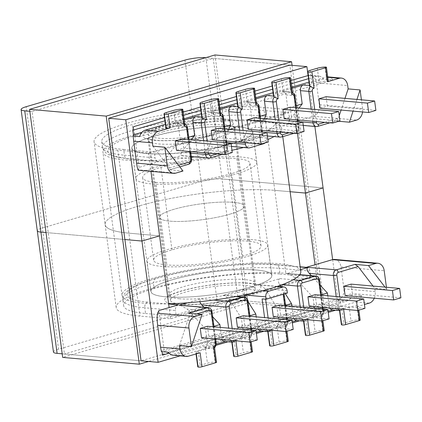 <?xml version="1.0" encoding="UTF-8"?>
<svg xmlns="http://www.w3.org/2000/svg" width="422" height="422" viewBox="0 0 422 422"><rect width="100%" height="100%" fill="white"/><g stroke="black" fill="none" stroke-linecap="round" stroke-linejoin="round"><path stroke-width="0.32" stroke-dasharray="2.11 1.58" d="M241.89 157.105A60.932 11.325 -7.6 0 0 174.444 162.644A60.932 11.325 -7.6 0 0 135.926 178.532A60.932 11.325 -7.6 0 0 150.76 183.839A60.932 11.325 -7.6 0 0 218.206 178.306A60.932 11.325 -7.6 0 0 256.724 162.417A60.932 11.325 -7.6 0 0 241.89 157.105M146.703 153.434A60.932 11.325 172.4 0 1 131.87 148.122A60.932 11.325 172.4 0 1 170.388 132.234A60.932 11.325 172.4 0 1 237.834 126.695A60.932 11.325 172.4 0 1 252.662 132.007A60.932 11.325 172.4 0 1 214.144 147.895A60.932 11.325 172.4 0 1 146.703 153.434M252.91 239.675A60.932 11.325 -7.6 0 0 185.464 245.208A60.932 11.325 -7.6 0 0 146.946 261.097A60.932 11.325 -7.6 0 0 161.774 266.409A60.932 11.325 -7.6 0 0 229.22 260.87A60.932 11.325 -7.6 0 0 267.738 244.982A60.932 11.325 -7.6 0 0 252.91 239.675M256.966 270.08A60.932 11.325 -7.6 0 0 189.52 275.619A60.932 11.325 -7.6 0 0 151.002 291.507A60.932 11.325 -7.6 0 0 165.83 296.819A60.932 11.325 -7.6 0 0 233.276 291.28A60.932 11.325 -7.6 0 0 271.794 275.392A60.932 11.325 -7.6 0 0 256.966 270.08M229.979 129.992A48.446 9.004 -7.6 0 0 223.18 118.862A48.446 9.004 -7.6 0 0 159.352 126.953A48.446 9.004 -7.6 0 0 151.224 139.972A48.446 9.004 -7.6 0 0 213.152 134.924L288.785 112.737L289.545 118.45L258.871 115.739L258.106 110.026L288.785 112.737M251.865 294.013A48.446 9.004 -7.6 0 0 245.066 282.888A48.446 9.004 -7.6 0 0 181.238 290.98A48.446 9.004 -7.6 0 0 173.11 303.998A48.446 9.004 -7.6 0 0 235.038 298.95L310.671 276.763L309.906 271.051L279.232 268.339L279.992 274.052A90.076 16.743 -7.6 0 0 154.135 288.585A90.076 16.743 172.4 0 0 123.635 305.639L122.871 299.926A90.076 16.743 172.4 0 1 153.371 282.867L154.135 288.585M187.357 302.827L200.656 298.924L213.585 300.068M235.982 296.539L222.853 295.379L244.364 289.065L262.706 290.689M293.153 279.765L280.023 278.604L258.512 284.913L276.853 286.538M300.522 269.626L286.696 273.683L299.625 274.827M334.604 259.419A9.653 7.306 -84.9 0 1 340.971 266.915L343.898 288.848A9.653 7.306 -84.9 0 1 337.938 300.364L164.3 351.304L158.867 310.571M337.938 300.364L346.684 301.139L169.153 353.219M162.486 355.176L164.3 351.304M346.684 301.139A9.653 7.306 95.1 0 0 352.275 294.709L361.638 295.537A9.653 7.306 -84.9 0 1 356.047 301.967L175.193 355.023A9.653 7.306 -84.9 0 1 173.089 355.234M360.177 320.124A2.458 0.459 -7.6 0 0 358.784 319.897A7.19 1.335 -7.6 0 0 351.046 321.095L349.179 307.089A7.19 1.335 172.4 0 1 356.917 305.892A2.458 0.459 172.4 0 1 358.31 306.114A2.458 0.459 172.4 0 1 357.471 306.583L364.444 304.536M349.179 307.089L341.962 309.205L343.83 323.21A7.19 1.335 -7.6 0 0 341.382 324.576M332.32 309.954A4.732 3.582 95.1 0 0 333.354 309.848L339.546 310.397A7.19 1.335 172.4 0 1 341.962 309.205M333.354 309.848L332.837 309.996M328.084 311.394L311.842 316.157A4.732 3.582 95.1 0 0 314.765 310.513L312.997 297.241L321.511 294.746M324.233 330.669A2.458 0.459 -7.6 0 0 322.841 330.442A7.19 1.335 -7.6 0 0 315.102 331.639L313.235 317.634A7.19 1.335 172.4 0 1 317.93 316.695L321.701 315.983A4.732 3.582 95.1 0 0 323.141 311.251L318.937 279.739L294.825 277.607L312.997 297.241M313.235 317.634L306.019 319.749L307.886 333.755A7.19 1.335 -7.6 0 0 305.438 335.121M296.376 320.498A4.732 3.582 95.1 0 0 297.41 320.393L303.603 320.942A7.19 1.335 172.4 0 1 306.019 319.749M297.41 320.393L296.893 320.541M292.209 321.917L275.898 326.702A4.732 3.582 95.1 0 0 278.821 321.058L277.054 307.786L285.567 305.291M269.637 345.623A7.19 1.335 172.4 0 1 272.084 344.257L270.212 330.252L277.291 328.179A7.19 1.335 172.4 0 1 281.986 327.24L285.757 326.528A4.732 3.582 95.1 0 0 287.197 321.796L283.315 292.678A2.458 0.459 172.4 0 1 283.911 292.894A2.458 0.459 172.4 0 1 283.078 293.359L283.199 294.266M270.212 330.252A7.19 1.335 -7.6 0 0 267.833 331.391L261.751 330.853A4.732 3.582 -84.9 0 1 260.717 330.959M249.908 315.751L241.389 318.251L243.162 331.518A4.732 3.582 -84.9 0 1 240.239 337.162L256.265 332.462M261.234 331.006L261.751 330.853M241.389 318.251L229.415 299.161L247.334 300.744L251.538 332.262A4.732 3.582 -84.9 0 1 249.966 337.115L246.432 337.711A7.19 1.335 -7.6 0 0 241.489 338.681L243.357 352.686A7.19 1.335 172.4 0 1 251.095 351.489A2.458 0.459 172.4 0 1 252.488 351.716M233.693 356.168A7.19 1.335 172.4 0 1 236.141 354.802L234.268 340.797L241.489 338.681M234.268 340.797A7.19 1.335 -7.6 0 0 231.889 341.936L225.807 341.398A4.732 3.582 -84.9 0 1 224.773 341.503M213.965 326.296L205.445 328.796L207.218 342.063A4.732 3.582 -84.9 0 1 204.295 347.707L216.222 344.21M225.29 341.551L225.807 341.398M205.445 328.796L187.273 309.157L211.39 311.288L215.595 342.806A4.732 3.582 -84.9 0 1 214.023 347.659L210.488 348.255A7.19 1.335 -7.6 0 0 205.546 349.226L207.413 363.231A7.19 1.335 172.4 0 1 215.151 362.034A2.458 0.459 172.4 0 1 216.544 362.261M197.749 366.713A7.19 1.335 172.4 0 1 200.197 365.346L198.324 351.341L205.546 349.226M198.324 351.341A7.19 1.335 -7.6 0 0 195.882 352.708A7.19 1.335 -7.6 0 0 196.209 353.035A2.458 0.459 -7.6 0 0 200.133 352.739M262.088 298.908A2.458 0.459 -7.6 0 0 265.528 298.507L283.078 293.359M279.29 305.196L280.54 314.596L273.324 316.711M237.454 327.235L244.67 325.119L243.415 315.719M179.466 345.586L189.246 316.099C189.694 314.427 189.467 313.462 188.56 313.198M201.51 337.779L208.726 335.664L207.471 326.264M178.395 304.842A4.732 3.582 95.1 0 0 175.473 310.492L144.793 307.775L145.558 313.488A90.076 16.743 172.4 0 1 123.635 305.639M235.038 298.95L176.232 316.205L175.473 310.492M305.755 267.479A4.732 3.582 -84.9 0 1 306.789 267.379A4.732 3.582 -84.9 0 1 309.906 271.051M279.992 274.052L310.671 276.763M145.558 313.488L176.232 316.205M155.855 182.346A54.311 10.096 -7.6 0 0 231.683 173.6A54.311 10.096 -7.6 0 0 250.014 163.335A54.311 10.096 -7.6 0 0 236.795 158.603A54.311 10.096 -7.6 0 0 160.967 167.344A54.311 10.096 -7.6 0 0 142.636 177.615A54.311 10.096 -7.6 0 0 155.855 182.346L166.869 264.91A54.311 10.096 172.4 0 1 153.65 260.179A54.311 10.096 172.4 0 1 171.981 249.914A54.311 10.096 172.4 0 1 247.814 241.168A54.311 10.096 172.4 0 1 261.033 245.899A54.311 10.096 172.4 0 1 242.697 256.17A54.311 10.096 172.4 0 1 166.869 264.91M257.267 339.958L208.726 335.664M293.211 329.413L244.67 325.119M329.081 318.89L280.54 314.596M203.837 307.221L212.693 316.795M222.209 339.61A4.732 3.582 -84.9 0 1 221.65 337.827L220.258 327.398M244.19 294.957L243.905 295.015M245.382 297.368L248.015 301.561M258.153 329.065A4.732 3.582 -84.9 0 1 257.594 327.282L256.201 316.853M199.659 301.719L200.656 298.924M180.342 305.143L187.273 309.157M243.847 294.925C242.249 291.95 242.423 289.998 244.364 289.065M222.853 295.379L223.987 295.279L229.415 299.161M287.382 293.037L283.315 292.678M200.197 365.346L207.413 363.231M236.141 354.802L243.357 352.686M272.084 344.257L279.158 342.184L277.291 328.179M288.289 341.213A2.458 0.459 -7.6 0 0 286.897 340.987A7.19 1.335 -7.6 0 0 279.158 342.184M249.966 337.115L250.515 336.951L249.449 335.706A2.268 1.72 95.1 0 0 251.301 332.942L250.921 330.109M214.023 347.659L214.571 347.496M232.174 328.448L233.471 338.17A2.268 1.72 95.1 0 0 235.756 339.763L235.144 340.754M268.118 317.903L269.415 327.625A2.268 1.72 95.1 0 0 271.699 329.218L271.088 330.21M352.275 294.709L161.869 350.571L162.016 351.674M361.638 295.537L168.373 352.238M161.378 351.616L161.869 350.571M315.16 294.672L316.416 304.072L309.199 306.187M374.277 298.222A9.653 7.306 95.1 0 0 375.19 291.618L374.747 288.3L373.043 286.069M351.104 284.127L352.359 293.527L345.143 295.643M386.42 287.25L386.7 289.355L374.747 288.3M386.7 289.355L384.996 287.124M400.9 297.821L352.359 293.527M364.956 308.366L316.416 304.072M320.245 285.24L311.389 275.671M327.799 295.79L329.202 306.277A4.732 3.582 95.1 0 0 329.724 308.007M285.277 293.654L280.915 286.702M280.108 285.42L279.512 284.465L282.102 284.692M291.855 306.309L293.258 316.822A4.732 3.582 95.1 0 0 293.77 318.52M287.06 290.642L265.074 288.695L277.054 307.786M294.825 277.607L287.894 273.593L286.696 273.683M280.023 278.604C278.082 279.538 277.913 281.49 279.512 284.465M265.074 288.695L259.646 284.818L258.512 284.913M351.046 321.095L343.83 323.21M315.102 331.639L307.886 333.755M304.336 321.168C305.697 321.058 306.747 320.229 307.496 318.679A2.268 1.72 -84.9 0 1 305.074 317.165L303.766 307.364M340.28 310.624C341.641 310.513 342.69 309.685 343.439 308.134A2.268 1.72 -84.9 0 1 341.018 306.62L339.715 296.845M322.519 309.02L322.904 311.937A2.268 1.72 -84.9 0 1 321.205 314.696L322.255 315.835L321.701 315.983M286.57 319.538L286.96 322.482A2.268 1.72 -84.9 0 1 285.261 325.241L286.311 326.38L285.757 326.528M328.152 76.91A9.653 7.306 -84.9 0 1 332.868 79.911L323.505 79.083A9.653 7.306 95.1 0 0 318.784 76.081A9.653 7.306 95.1 0 0 316.685 76.292L308.572 78.671M291.286 83.746L272.628 89.216M255.342 94.291L236.826 99.724M219.54 104.793L200.883 110.263M183.596 115.338L164.939 120.808M290.858 80.533L272.201 86.004M254.914 91.073L236.399 96.506M219.113 101.581L200.455 107.051M183.169 112.125L164.511 117.596M327.773 77.273L326.048 77.12L309.031 82.116M291.744 87.185L273.087 92.661M255.801 97.73L237.285 103.163M219.999 108.232L201.341 113.708M184.055 118.777L165.398 124.253M166.458 112.489L168.325 126.495A7.19 1.335 -7.6 0 0 165.878 127.861M168.325 126.495L175.541 124.379L173.674 110.374M188.734 137.203L180.215 139.703L166.912 156.557L191.029 158.688L186.825 127.175A4.732 3.582 95.1 0 0 184.124 123.572L180.489 123.414A7.19 1.335 -7.6 0 0 175.541 124.379M180.215 139.703L178.448 126.431A4.732 3.582 95.1 0 0 175.325 122.76A4.732 3.582 95.1 0 0 174.297 122.865L184.214 119.953M202.402 101.945L204.269 115.95A7.19 1.335 -7.6 0 0 201.89 117.094L201.832 117.385M204.269 115.95L211.485 113.835L209.618 99.829M224.678 126.658L216.159 129.158L209.054 146.561L226.973 148.143L222.769 116.63A4.732 3.582 95.1 0 0 220.068 113.027L216.433 112.869A7.19 1.335 -7.6 0 0 211.485 113.835M216.159 129.158L214.392 115.892A4.732 3.582 95.1 0 0 211.269 112.215A4.732 3.582 95.1 0 0 210.24 112.321L220.157 109.409M238.346 91.4L240.213 105.405A7.19 1.335 -7.6 0 0 237.834 106.55L237.776 106.84M240.213 105.405L247.287 103.332A7.19 1.335 172.4 0 1 251.981 102.398L255.88 102.609A4.732 3.582 -84.9 0 1 258.428 106.17L262.315 135.288A2.458 0.459 172.4 0 1 262.911 135.504A2.458 0.459 172.4 0 1 262.078 135.968L261.561 132.107M255.959 98.906L245.899 101.86A4.732 3.582 -84.9 0 1 246.928 101.755A4.732 3.582 -84.9 0 1 250.051 105.426L251.823 118.698L260.337 116.198M273.577 96.311L273.604 96.095A7.19 1.335 172.4 0 1 276.014 94.903L274.147 80.897M281.363 78.782L283.231 92.787L276.014 94.903M283.231 92.787A7.19 1.335 172.4 0 1 287.925 91.854L291.824 92.065A4.732 3.582 -84.9 0 1 294.371 95.625L298.576 127.138L274.464 125.007L287.767 108.153L296.281 105.653M291.903 88.362L281.843 91.316A4.732 3.582 -84.9 0 1 282.872 91.21A4.732 3.582 -84.9 0 1 285.995 94.881L287.767 108.153M309.521 85.766L309.548 85.55A7.19 1.335 172.4 0 1 311.958 84.358L310.091 70.353M317.307 68.237L319.174 82.243L311.958 84.358M319.174 82.243A7.19 1.335 172.4 0 1 326.913 81.045A2.458 0.459 172.4 0 1 328.305 81.272M245.266 142.71L245.156 141.876L241.089 141.512A2.458 0.459 -7.6 0 0 244.528 141.117L262.078 135.968M304.072 131.458L255.532 127.164L248.315 129.28M255.532 127.164L254.281 117.764M218.406 128.288L219.662 137.688L212.445 139.803M152.859 146.176L169.475 167.924C170.309 169.143 170.293 169.771 169.428 169.813L188.107 164.337L160.017 161.853L181.529 155.539L209.618 158.023L224.05 153.793L203.72 151.994L225.232 145.685L249.624 147.842M182.462 138.833L183.718 148.233L176.501 150.348M175.763 173.131L138.479 169.834L139.028 167.397L159.263 161.457A4.732 3.582 -84.9 0 1 158.234 161.563A4.732 3.582 -84.9 0 1 155.111 157.891L124.437 155.175L123.672 149.462A90.076 16.743 172.4 0 1 101.749 141.618A90.076 16.743 172.4 0 1 132.25 124.559A90.076 16.743 -7.6 0 1 258.106 110.026M362.561 111.967A9.653 7.306 95.1 0 0 362.577 108.559L319.333 104.735A9.653 7.306 -84.9 0 1 313.372 116.25L286.622 124.1A4.732 3.582 95.1 0 0 289.545 118.45M338.84 121.262L335.843 120.993L317.165 126.473L289.075 123.989L267.564 130.298L295.653 132.782L281.221 137.018L260.891 135.219L239.385 141.534L263.776 143.691M182.979 171.015L169.428 169.813L179.793 166.848M308.144 75.464A9.653 7.306 -84.9 0 1 310.038 75.306A9.653 7.306 -84.9 0 1 316.405 82.802L347.696 85.571M319.333 104.735L316.405 82.802M213.152 134.924L154.352 152.178L155.111 157.891M139.028 167.397L133.595 126.669M123.672 149.462L154.352 152.178M232.258 152.527L183.718 148.233M268.202 141.982L219.662 137.688M190.86 153.165L181.349 152.321L191.372 139.619M226.804 142.62L223.486 142.325L228.845 129.211M160.017 161.853C162.364 160.956 164.664 159.189 166.912 156.557M181.349 152.321L180.658 155.66L181.529 155.539M203.72 151.994C205.968 151.087 207.745 149.277 209.054 146.561M223.486 142.325L224.298 145.796L225.232 145.685M245.156 141.876L266.382 135.647L262.315 135.288M265.153 142.873A4.732 3.582 95.1 0 0 266.699 138.041L266.382 135.647M220.068 113.027L220.717 113.623M184.124 123.572L184.773 124.168M323.505 79.083L141.866 132.366M332.868 79.911L139.603 136.607M326.048 77.12A9.653 7.306 -84.9 0 1 327.72 76.888M284.191 118.756L291.407 116.641L290.151 107.241M344.996 98.368L341.118 110.068M339.251 115.697L338.36 118.376C337.706 120.033 336.867 120.903 335.843 120.993L329.93 122.802M320.134 108.211L327.351 106.096L326.095 96.696M362.577 108.559L361.411 99.819M356.949 99.423L353.066 111.128M375.891 110.39L327.351 106.096M339.947 120.935L291.407 116.641M298.961 108.021L288.896 120.771L298.412 121.615M264.536 118.672L259.15 131.864L262.468 132.16M266.699 138.041L244.718 136.1L251.823 118.698M274.464 125.007C272.211 127.639 269.911 129.401 267.564 130.298M289.075 123.989L288.205 124.11L288.896 120.771M244.718 136.1C243.41 138.817 241.632 140.626 239.385 141.534M260.891 135.219L259.963 135.335L259.15 131.864M292.472 92.64L291.824 92.065M256.529 103.184L255.88 102.609M138.479 169.834L138.252 170.214M146.656 153.64A61.026 11.347 -7.6 0 0 214.207 148.096A61.026 11.347 -7.6 0 0 252.783 132.176A61.026 11.347 -7.6 0 0 237.929 126.858A61.026 11.347 -7.6 0 0 170.377 132.403A61.026 11.347 -7.6 0 0 131.801 148.322A61.026 11.347 -7.6 0 0 146.656 153.64M165.762 296.835A61.026 11.347 -7.6 0 0 233.313 291.291A61.026 11.347 -7.6 0 0 271.889 275.376A61.026 11.347 -7.6 0 0 257.035 270.059A61.026 11.347 -7.6 0 0 189.483 275.603A61.026 11.347 -7.6 0 0 150.907 291.523A61.026 11.347 -7.6 0 0 165.762 296.835M300.775 271.525A90.171 16.764 -7.6 0 0 278.831 263.666A90.171 16.764 -7.6 0 0 179.023 271.858A90.171 16.764 -7.6 0 0 122.021 295.374A90.171 16.764 -7.6 0 0 143.971 303.228A90.171 16.764 -7.6 0 0 168.626 303.803M274.026 136.58A90.171 16.764 -7.6 0 0 281.669 128.325A90.171 16.764 -7.6 0 0 259.72 120.465A90.171 16.764 -7.6 0 0 159.917 128.657A90.171 16.764 -7.6 0 0 102.915 152.173A90.171 16.764 -7.6 0 0 124.865 160.033A90.171 16.764 -7.6 0 0 191.409 157.269M194.415 156.878A90.171 16.764 -7.6 0 0 231.958 150.29M243.557 147.5A90.171 16.764 -7.6 0 0 267.875 139.545M240.74 297.157A42.764 7.949 -7.6 0 0 255.289 289.033A42.764 7.949 -7.6 0 0 229.99 285.151A42.764 7.949 -7.6 0 0 185.058 292.23A42.764 7.949 -7.6 0 0 170.509 300.348A42.764 7.949 -7.6 0 0 195.808 304.23A42.764 7.949 -7.6 0 0 240.74 297.157M229.679 214.218A42.764 7.949 -7.6 0 0 244.222 206.1A42.764 7.949 -7.6 0 0 218.923 202.217A42.764 7.949 -7.6 0 0 173.991 209.296A42.764 7.949 -7.6 0 0 159.442 217.414A42.764 7.949 -7.6 0 0 184.741 221.297A42.764 7.949 -7.6 0 0 229.679 214.218A42.764 7.949 172.4 0 1 184.741 221.297A42.764 7.949 172.4 0 1 159.442 217.414A42.764 7.949 172.4 0 1 173.991 209.296A42.764 7.949 172.4 0 1 218.923 202.217A42.764 7.949 172.4 0 1 244.222 206.1A42.764 7.949 172.4 0 1 229.679 214.218M332.642 259.593L339.256 309.168L238.235 300.232L222.051 178.965A14.949 2.78 -7.6 0 0 201.141 181.386L42.364 227.964A14.949 2.78 -7.6 0 0 37.278 230.802A14.949 2.78 172.4 0 1 42.364 227.964L201.141 181.386A14.949 2.78 172.4 0 1 222.051 178.965L323.078 187.901L222.051 178.965L205.873 57.698L289.835 65.125L322.197 307.659L141.059 360.799L64.429 354.021L32.067 111.482L213.205 58.347L245.562 300.881L64.429 354.021M184.963 60.114L217.319 302.653L58.547 349.231L26.185 106.692M46.019 232.554L124.88 239.532L46.019 232.554M62.198 353.821L141.059 360.799M316.526 276.004L285.847 273.292A97.551 18.135 -7.6 0 0 177.873 282.154A97.551 18.135 -7.6 0 0 116.208 307.591A97.551 18.135 -7.6 0 0 139.951 316.094L170.625 318.805L316.526 276.004L315.023 264.763M170.625 318.805L169.127 307.564M180.115 355.857L216.001 345.328M228.054 341.794L256.402 333.475M263.998 331.249L292.346 322.93M299.657 320.789L328.221 312.407M335.601 310.244L339.256 309.168M117.817 150.221A97.551 18.135 172.4 0 1 94.074 141.723A97.551 18.135 172.4 0 1 155.739 116.282A97.551 18.135 172.4 0 1 263.718 107.42L294.392 110.137L148.497 152.938L117.817 150.221L128.884 233.155L159.563 235.872L128.884 233.155A97.551 18.135 172.4 0 1 105.141 224.657A97.551 18.135 -7.6 0 0 128.884 233.155L139.951 316.094M263.718 107.42L274.78 190.359A97.551 18.135 -7.6 0 0 166.806 199.221A97.551 18.135 -7.6 0 0 105.141 224.657A97.551 18.135 172.4 0 1 166.806 199.221A97.551 18.135 172.4 0 1 274.78 190.359L290.125 191.715L274.78 190.359L285.847 273.292M217.319 302.653A14.949 2.78 172.4 0 1 238.235 300.232M53.462 352.069A14.949 2.78 172.4 0 1 58.547 349.231M218.612 131.284A42.764 7.949 172.4 0 1 173.679 138.363A42.764 7.949 172.4 0 1 148.375 134.481A42.764 7.949 172.4 0 1 162.924 126.357A42.764 7.949 172.4 0 1 207.856 119.284A42.764 7.949 172.4 0 1 233.16 123.166A42.764 7.949 172.4 0 1 218.612 131.284M32.067 111.482L29.835 111.287M314.881 126.468L308.076 75.48M294.392 110.137L297.494 133.389M148.497 152.938L150.949 171.337M292.066 65.32L324.687 309.801L248.057 303.022L62.678 357.408M324.687 309.801L148.586 361.464M214.956 54.96L248.057 303.022M322.197 307.659L245.562 300.881M289.835 65.125L213.205 58.347M163.045 131.833A43.714 8.123 172.4 0 1 224.193 124.764A43.714 8.123 172.4 0 1 234.832 128.573A43.714 8.123 172.4 0 1 219.962 136.87A43.714 8.123 172.4 0 1 158.814 143.939A43.714 8.123 172.4 0 1 148.175 140.13A43.714 8.123 172.4 0 1 163.045 131.833M179.471 298.75A43.714 8.123 172.4 0 1 168.832 294.941A43.714 8.123 172.4 0 1 183.702 286.643A43.714 8.123 172.4 0 1 244.85 279.575A43.714 8.123 172.4 0 1 255.489 283.384A43.714 8.123 172.4 0 1 240.619 291.681A43.714 8.123 172.4 0 1 179.471 298.75M275.081 264.768A4.732 3.582 -84.9 0 1 276.109 264.663A4.732 3.582 -84.9 0 1 279.232 268.339A90.076 16.743 -7.6 0 0 153.371 282.867L155.117 278.604L155.834 278.536A85.344 15.867 172.4 0 1 275.081 264.768L300.169 266.989M155.834 278.536A85.344 15.867 -7.6 0 0 147.721 302.131L168.647 303.982M356.047 301.967L369.229 303.133M317.93 316.695L311.842 316.157M281.986 327.24L275.898 326.702M240.239 337.162L246.432 337.711M204.295 347.707L210.488 348.255M188.376 356.189L175.193 355.023M284.718 305.676L286.348 317.866M265.528 298.507L265.623 299.219M271.699 329.218L271.842 330.278M285.261 325.241L286.095 331.502M235.756 339.763L235.898 340.823M250.293 342.005L249.449 335.706M250.694 328.406L249.07 316.22M214.751 338.95L213.126 326.765M196.678 313.915L189.246 316.099M147.721 302.131A4.732 3.582 95.1 0 0 144.793 307.775A90.076 16.743 172.4 0 1 122.871 299.926C122.333 296.898 123.862 293.828 127.46 290.705C130.688 288.078 135.473 285.536 141.808 283.083L155.117 278.604C189.125 268.387 246.564 261.735 276.109 264.663L300.142 266.788M242.697 256.17L231.683 173.6M160.967 167.344L171.981 249.914M216.196 343.017A2.458 0.459 -7.6 0 0 215.595 342.806L207.218 342.063M221.65 337.827L230.027 338.571L228.64 328.137M251.301 332.942A2.458 0.459 -7.6 0 0 252.14 332.473A2.458 0.459 -7.6 0 0 251.538 332.262L243.162 331.518M257.594 327.282L265.971 328.026L264.583 317.592M230.586 340.354A4.732 3.582 -84.9 0 1 230.027 338.571A2.458 0.459 172.4 0 0 233.471 338.17M266.53 329.809A4.732 3.582 -84.9 0 1 265.971 328.026A2.458 0.459 172.4 0 0 269.415 327.625M244.211 297.072A4.732 3.582 -84.9 0 1 247.334 300.744A2.458 0.459 -7.6 0 1 247.93 300.96M208.268 307.617A4.732 3.582 -84.9 0 1 211.39 311.288A2.458 0.459 -7.6 0 1 211.992 311.505M249.186 337.183L251.095 351.489M196.314 353.858L196.209 353.035M213.242 347.728L215.151 362.034M320.667 295.157L322.292 307.348M307.638 319.749L307.496 318.679M321.205 314.696L322.039 320.957M343.587 309.231L343.439 308.134M357.471 306.583L357.983 310.413M340.971 266.915L384.215 270.745M375.19 291.618L343.898 288.848M236.795 158.603L247.814 241.168M336.181 296.534L337.579 307.021L329.202 306.277M314.765 310.513L323.141 311.251A2.458 0.459 -7.6 0 1 323.743 311.468C324.244 311.963 323.737 313.451 322.223 315.925M300.232 307.047L301.635 317.566L293.258 316.822M278.821 321.058L287.197 321.796A2.458 0.459 -7.6 0 1 287.799 322.012C288.3 322.508 287.793 323.996 286.28 326.47M341.018 306.62A2.458 0.459 172.4 0 1 337.579 307.021A4.732 3.582 95.1 0 0 338.101 308.746M305.074 317.165A2.458 0.459 172.4 0 1 301.635 317.566A4.732 3.582 95.1 0 0 302.147 319.264M319.538 279.955A2.458 0.459 -7.6 0 0 318.937 279.739A4.732 3.582 95.1 0 0 315.82 276.062M286.897 340.987L284.977 326.607M322.841 330.442L320.92 316.062M358.784 319.897L356.917 305.892M286.96 322.482A2.458 0.459 -7.6 0 0 287.799 322.012L287.477 319.618M322.904 311.937A2.458 0.459 -7.6 0 0 323.743 311.468L323.426 309.099M316.685 76.292L308.155 75.538M174.297 122.865L180.489 123.414M210.24 112.321L216.433 112.869M251.981 102.398L245.899 101.86M287.925 91.854L281.843 91.316M261.339 130.435L259.709 118.244M244.528 141.117L243.109 130.472M208.79 153.207L207.165 141.017M225.912 142.678L226.735 148.829A2.268 1.72 -84.9 0 1 225.332 151.535L217.13 153.946M224.061 128.789L225.686 140.974M178.575 165.255L169.475 167.924M188.117 139.334L189.742 151.519M128.589 158.746A4.732 3.582 -84.9 0 1 127.555 158.851A4.732 3.582 -84.9 0 1 124.437 155.175A90.076 16.743 172.4 0 1 102.509 147.331A90.076 16.743 172.4 0 1 133.009 130.271C133.563 133.083 134.797 134.708 136.707 135.151A85.344 15.867 -7.6 0 0 128.589 158.746L159.263 161.457M136.707 135.151A85.344 15.867 172.4 0 1 255.948 121.383L286.622 124.1M313.372 116.25L356.611 120.075M255.948 121.383A4.732 3.582 95.1 0 0 258.871 115.739A90.076 16.743 -7.6 0 0 133.009 130.271L132.25 124.559M187.421 127.391A2.458 0.459 -7.6 0 0 186.825 127.175L178.448 126.431M203.631 140.705L205.256 152.891M223.365 116.847A2.458 0.459 -7.6 0 0 222.769 116.63L214.392 115.892M239.575 130.161L241.089 141.512M245.419 89.327L247.287 103.332M224.05 153.793A4.732 3.582 95.1 0 0 226.973 148.143A2.458 0.459 -7.6 0 1 227.574 148.359C227.885 148.75 227.537 152.859 224.425 153.756A2.458 1.54 73.7 0 1 224.05 153.793M208.584 158.129A4.732 3.582 95.1 0 0 209.618 158.023A2.458 1.54 73.7 0 0 209.987 157.992M188.481 164.3A2.458 1.54 73.7 0 1 188.107 164.337A4.732 3.582 95.1 0 0 191.029 158.688A2.458 0.459 -7.6 0 1 191.63 158.904M219.266 112.932L217.356 98.632M183.322 123.477L181.413 109.177M226.735 148.829A2.458 0.459 -7.6 0 0 227.574 148.359L226.825 142.757M225.332 151.535A2.458 1.54 73.7 0 1 224.425 153.756L222.241 154.394M278.757 119.932L280.382 132.118M288.943 132.877L296.935 130.53A2.268 1.72 95.1 0 0 298.338 127.819L297.51 121.589M297.283 119.917L295.658 107.726M314.707 109.414L316.331 121.599M324.819 122.354L338.36 118.376M312.797 121.288L311.172 109.098M285.995 94.881L294.371 95.625A2.458 0.459 -7.6 0 1 294.973 95.836M276.848 131.806L275.223 119.616M250.051 105.426L258.428 106.17A2.458 0.459 -7.6 0 1 259.029 106.381M281.595 136.981A2.458 1.54 73.7 0 1 281.221 137.018A4.732 3.582 -84.9 0 1 280.187 137.124M298.576 127.138A4.732 3.582 -84.9 0 1 295.653 132.782A2.458 1.54 73.7 0 0 296.028 132.751L298.328 131.031C299.187 129.174 299.472 127.945 299.177 127.354A2.458 0.459 -7.6 0 0 298.576 127.138M317.539 126.436A2.458 1.54 73.7 0 1 317.165 126.473A4.732 3.582 -84.9 0 1 316.131 126.579M253.158 88.129L255.078 102.504M289.102 77.585L291.022 91.959M325.046 67.04L326.913 81.045M296.935 130.53A2.458 1.54 73.7 0 1 296.028 132.751L294.055 133.326M298.338 127.819A2.458 0.459 -7.6 0 0 299.177 127.354L298.417 121.668M135.926 178.532L131.87 148.122M146.946 261.097L151.002 291.507M217.752 133.695C204.005 137.171 189.351 139.381 173.801 140.336C167.766 140.663 162.502 140.695 158.002 140.436C150.216 139.555 146.682 138.917 147.383 138.522L148.175 140.13L168.832 294.941L168.494 296.703L170.071 295.542C172.361 294.15 176.322 292.604 181.956 290.911C196.388 286.849 212.44 284.264 230.106 283.167C248.6 281.938 257.525 284.913 256.281 284.992L255.489 283.384L234.832 128.573L235.086 126.901C234.379 127.913 230.734 129.565 224.151 131.859M153.65 260.179L142.636 177.615M236.705 296.408L223.987 295.279M196.045 353.937L195.882 352.708M251.159 341.751L250.515 336.951M215.663 339.035L214.038 326.844M250.473 337.062C251.301 337.02 252.667 332.969 252.14 332.473L251.834 330.189M251.607 328.49L249.982 316.3M250.014 163.335L261.033 245.899M306.272 267.332L306.789 267.379M277.317 286.385L259.646 284.818M299.762 274.643L287.894 273.593M358.848 310.159L358.31 306.114M322.904 320.704L322.255 315.835M286.96 331.249L286.311 326.38M283.911 292.894L284.064 294.013M285.631 305.755L287.255 317.945M321.575 295.242L323.205 307.427M101.749 141.618L102.509 147.331L103.437 150.105L105.521 152.643L109.409 155.053L127.555 158.851L158.234 161.563M182.636 123.403L175.325 122.76M218.58 112.864L211.269 112.215M231.446 146.429L224.298 145.796M191.319 156.604L180.658 155.66M184.277 123.599L184.715 123.736M189.03 139.413L190.654 151.603M220.221 113.054L220.659 113.191M224.973 128.868L226.598 141.059M289.977 91.838L282.872 91.21M254.039 102.382L246.928 101.755M267.4 135.995L259.963 135.335M303.27 125.439L288.205 124.11M262.911 135.504L262.468 132.186M262.247 130.514L260.622 118.324M256.476 102.789L256.085 102.646M298.196 119.996L296.566 107.81M292.42 92.244L292.029 92.101M310.038 75.306L318.784 76.081M267.738 244.982L271.794 275.392M256.724 162.417L252.662 132.007M271.889 275.376L252.783 132.176M122.021 295.374L102.915 152.173M282.777 136.638L281.669 128.325M150.907 291.523L131.801 148.322M255.289 289.033L233.16 123.166M116.208 307.591L94.074 141.723M170.509 300.348L148.375 134.481"/><path stroke-width="0.63" d="M384.996 287.124L368.527 265.58L375.744 263.46L332.499 259.635L305.755 267.479L300.169 266.989M188.929 328.031L191.414 346.647L202.112 314.401L194.895 316.516A9.653 7.306 95.1 0 0 188.929 328.031L157.638 325.262C156.963 319.428 156.958 315.413 157.628 313.219L158.867 310.571L178.395 304.842L168.647 303.982M202.112 314.401L188.56 313.198L207.239 307.717L179.15 305.233L187.357 302.827M276.853 286.538L282.909 287.071L268.756 291.222A4.732 3.582 95.1 0 0 265.834 296.872L266.155 299.267L262.088 298.908L264.583 317.592M368.527 265.58L354.976 264.378L336.297 269.858L308.208 267.374L300.522 269.626M169.153 353.219L162.486 355.176L162.016 351.674M364.444 304.536L369.229 303.133A9.653 7.306 95.1 0 0 374.277 298.222M332.837 309.996L328.084 311.394M296.893 320.541L292.209 321.917M256.265 332.462L261.234 331.006M216.222 344.21L225.29 341.551M215.705 362.725L213.506 346.251L214.571 347.496L216.544 362.261A2.458 0.459 172.4 0 1 215.705 362.725L202.006 366.744L200.133 352.739L188.376 356.189A9.653 7.306 95.1 0 1 186.271 356.4A9.653 7.306 95.1 0 1 179.904 348.904L179.466 345.586L191.414 346.647M286.095 331.502L287.451 341.678L273.894 345.655A2.458 0.459 172.4 0 1 269.964 345.95A7.19 1.335 172.4 0 1 269.637 345.623L267.764 331.581M327.831 309.49L279.29 305.196L272.074 307.311L273.324 316.711L321.865 321.005L329.081 318.89L327.831 309.49L320.614 311.605L272.074 307.311M251.159 341.751L252.488 351.716A2.458 0.459 172.4 0 1 251.649 352.18L237.95 356.2A2.458 0.459 172.4 0 1 234.02 356.495A7.19 1.335 172.4 0 1 233.693 356.168L231.82 342.126M236.199 317.84L237.454 327.235L285.995 331.528L293.211 329.413L291.955 320.013L243.415 315.719L236.199 317.84L284.739 322.134L285.995 331.528M200.255 328.379L201.51 337.779L250.051 342.073L257.267 339.958L256.012 330.558L207.471 326.264L200.255 328.379L248.795 332.673L250.051 342.073M332.499 259.635A9.653 7.306 -84.9 0 1 334.604 259.419L377.848 263.249A9.653 7.306 95.1 0 0 375.744 263.46M157.638 325.262L160.566 347.195L179.904 348.904M256.012 330.558L248.795 332.673M291.955 320.013L284.739 322.134M320.614 311.605L321.865 321.005M228.64 328.137L225.823 307.052L201.711 304.921L203.837 307.221M212.693 316.795L219.883 324.56L213.965 326.296M220.258 327.398L219.883 324.56M231.878 342.131L224.773 341.503A4.732 3.582 -84.9 0 1 222.209 339.61M243.905 295.015L245.382 297.368M248.015 301.561L255.827 314.015L249.908 315.751M256.201 316.853L255.827 314.015M267.822 331.587L260.717 330.959A4.732 3.582 -84.9 0 1 258.153 329.065M201.711 304.921L199.659 301.719M179.15 305.233L208.268 307.617A4.732 3.582 -84.9 0 0 207.239 307.717A2.458 1.54 -106.3 0 1 209.159 310.26L196.678 313.915M266.155 299.267L287.382 293.037L287.06 290.642A4.732 3.582 -84.9 0 0 283.937 286.971L277.317 286.385M282.909 287.071A4.732 3.582 -84.9 0 1 283.937 286.971M202.006 366.744A2.458 0.459 172.4 0 1 198.076 367.04A7.19 1.335 172.4 0 1 197.749 366.713L196.045 353.937M287.451 341.678A2.458 0.459 -7.6 0 0 288.289 341.213L286.96 331.249M231.889 341.936L232.575 342.131A4.732 3.582 -84.9 0 1 230.586 340.354M267.833 331.391L268.519 331.587A4.732 3.582 -84.9 0 1 266.53 329.809M235.144 340.754L233.719 341.867L232.575 342.131M271.088 330.21L269.663 331.323L268.519 331.587M186.271 356.4L173.089 355.234A9.653 7.306 -84.9 0 1 168.373 352.238L161.378 351.616L160.566 347.195M303.571 321.131L305.438 335.121A7.19 1.335 -7.6 0 0 305.765 335.448A2.458 0.459 -7.6 0 0 309.695 335.152L323.394 331.133A2.458 0.459 -7.6 0 0 324.233 330.669L322.904 320.704M309.199 306.187L307.944 296.787L315.16 294.672L363.701 298.966L364.956 308.366L357.74 310.481L309.199 306.187M373.043 286.069L358.13 266.556L354.976 264.378M339.515 310.587L341.382 324.576A7.19 1.335 -7.6 0 0 341.709 324.903A2.458 0.459 -7.6 0 0 345.639 324.608L359.338 320.588A2.458 0.459 -7.6 0 0 360.177 320.124L358.848 310.159M345.143 295.643L343.888 286.248L351.104 284.127L399.645 288.421L400.9 297.821L393.684 299.936L345.143 295.643M377.848 263.249A9.653 7.306 95.1 0 1 384.215 270.745L386.42 287.25M393.684 299.936L392.428 290.536L343.888 286.248M392.428 290.536L399.645 288.421M357.74 310.481L356.484 301.081L307.944 296.787M356.484 301.081L363.701 298.966M321.511 294.746L327.43 293.01L320.245 285.24M311.389 275.671L309.257 273.372L333.375 275.503L336.181 296.534M327.43 293.01L327.799 295.79M329.724 308.007A4.732 3.582 95.1 0 0 332.32 309.954L339.636 310.597M285.567 305.291L291.486 303.555L285.277 293.654M280.915 286.702L280.108 285.42M291.486 303.555L291.855 306.309M293.77 318.52A4.732 3.582 95.1 0 0 296.376 320.498L303.692 321.142M308.208 267.374C306.367 268.313 306.715 270.312 309.257 273.372M338.101 308.746A4.732 3.582 95.1 0 0 340.28 310.624L339.546 310.397M302.147 319.264A4.732 3.582 95.1 0 0 304.336 321.168L303.603 320.942M308.572 78.671L291.286 83.746M272.628 89.216L255.342 94.291M236.826 99.724L219.54 104.793M200.883 110.263L183.596 115.338M164.939 120.808L132.788 130.245L133.399 134.85L133.136 136.037L139.603 136.607A9.653 7.306 -84.9 0 1 145.194 130.176L158.377 131.342A9.653 7.306 95.1 0 0 152.416 142.863L152.859 146.176L164.807 147.236L182.979 171.015L175.763 173.131A9.653 7.306 95.1 0 1 173.658 173.347L138.252 170.214M308.155 75.538L290.858 80.533M272.201 86.004L254.914 91.073M236.399 96.506L219.113 101.581M200.455 107.051L183.169 112.125M164.511 117.596L133.595 126.669L132.788 130.245M326.438 67.267A2.458 0.459 -7.6 0 0 325.046 67.04A7.19 1.335 -7.6 0 0 317.307 68.237L310.091 70.353A7.19 1.335 -7.6 0 0 307.643 71.719A7.19 1.335 -7.6 0 0 307.97 72.046A2.458 0.459 -7.6 0 0 311.9 71.751L325.599 67.731A2.458 0.459 -7.6 0 0 326.438 67.267L328.305 81.272A2.458 0.459 172.4 0 1 327.472 81.736L339.23 78.292L327.773 77.273M309.031 82.116L291.744 87.185M273.087 92.661L255.801 97.73M237.285 103.163L219.999 108.232M201.341 113.708L184.055 118.777M165.398 124.253L145.194 130.176M164.01 113.856A7.19 1.335 172.4 0 1 166.458 112.489L173.674 110.374A7.19 1.335 172.4 0 1 181.413 109.177A2.458 0.459 172.4 0 1 182.805 109.403A2.458 0.459 172.4 0 1 181.966 109.868L168.267 113.887A2.458 0.459 172.4 0 1 164.337 114.183A7.19 1.335 172.4 0 1 164.01 113.856L165.878 127.861A7.19 1.335 -7.6 0 0 166.205 128.193A2.458 0.459 -7.6 0 0 170.135 127.892L158.377 131.342M184.214 119.953L195.803 116.556A4.732 3.582 95.1 0 0 192.88 122.201L194.653 135.467L188.734 137.203M220.157 109.409L231.747 106.012A4.732 3.582 95.1 0 0 228.824 111.656L230.597 124.923L224.678 126.658M260.337 116.198L266.256 114.462L264.483 101.196A4.732 3.582 -84.9 0 1 267.411 95.546L255.959 98.906M296.281 105.653L302.199 103.917L300.427 90.651A4.732 3.582 -84.9 0 1 303.355 85.001L291.903 88.362M253.712 88.82L240.155 92.798A2.458 0.459 172.4 0 1 236.225 93.093A7.19 1.335 172.4 0 1 235.898 92.766A7.19 1.335 172.4 0 1 238.346 91.4L245.419 89.327A7.19 1.335 -7.6 0 1 253.158 88.129A2.458 0.459 -7.6 0 1 254.55 88.356L256.529 103.184L255.906 105.257L253.712 88.82A2.458 0.459 -7.6 0 0 254.55 88.356M302.822 122.058L304.072 131.458L296.856 133.574L248.315 129.28L247.065 119.88L254.281 117.764L302.822 122.058L295.606 124.173L247.065 119.88M217.91 99.323L204.211 103.343A2.458 0.459 172.4 0 1 200.281 103.638A7.19 1.335 172.4 0 1 199.954 103.311A7.19 1.335 172.4 0 1 202.402 101.945L209.618 99.829A7.19 1.335 172.4 0 1 217.356 98.632A2.458 0.459 172.4 0 1 218.749 98.859A2.458 0.459 172.4 0 1 217.91 99.323L220.11 115.802A2.268 1.72 -84.9 0 1 222.531 117.311L224.061 128.789M212.445 139.803L211.19 130.403L218.406 128.288L266.947 132.582L268.202 141.982L260.986 144.097L212.445 139.803M176.501 150.348L175.246 140.948L182.462 138.833L231.003 143.127L232.258 152.527L225.042 154.642L176.501 150.348M353.066 111.128L349.395 122.195L356.611 120.075A9.653 7.306 95.1 0 0 362.561 111.967M349.395 122.195L338.84 121.262M265.153 142.873A4.732 3.582 95.1 0 1 263.776 143.691L249.624 147.842A4.732 3.582 -84.9 0 1 248.595 147.943A4.732 3.582 -84.9 0 1 245.472 144.271L245.266 142.71M152.416 142.863L133.69 141.201L136.612 163.135L167.291 165.851L164.807 147.236M167.291 165.851A9.653 7.306 95.1 0 0 173.658 173.347M225.042 154.642L223.787 145.242L175.246 140.948M223.787 145.242L231.003 143.127M260.986 144.097L259.73 134.697L211.19 130.403M259.73 134.697L266.947 132.582M296.856 133.574L295.606 124.173M191.372 139.619L194.653 135.467M228.845 129.211L230.597 124.923M201.89 117.094L202.201 118.018L202.697 118.213A4.732 3.582 95.1 0 0 201.257 122.939L203.631 140.705M237.834 106.55L238.145 107.473L238.641 107.668A4.732 3.582 95.1 0 0 237.201 112.394L239.575 130.161M218.749 98.859L220.717 113.623L220.11 115.802M182.805 109.403L184.773 124.163L184.166 126.347A2.268 1.72 -84.9 0 1 186.587 127.855L188.117 139.334M207.165 141.017L204.702 122.544A2.268 1.72 -84.9 0 1 206.4 119.779L202.697 118.213M243.109 130.472L240.645 111.999A2.268 1.72 -84.9 0 1 242.344 109.235L238.641 107.668M141.866 132.366L133.399 134.85M327.72 76.888A9.653 7.306 -84.9 0 1 328.152 76.91L341.335 78.075A9.653 7.306 95.1 0 0 339.23 78.292M275.956 82.295L289.656 78.276A2.458 0.459 -7.6 0 0 290.494 77.812A2.458 0.459 -7.6 0 0 289.102 77.585A7.19 1.335 -7.6 0 0 281.363 78.782L274.147 80.897A7.19 1.335 -7.6 0 0 271.699 82.264A7.19 1.335 -7.6 0 0 272.026 82.591A2.458 0.459 -7.6 0 0 275.956 82.295L278.156 98.774A2.268 1.72 95.1 0 0 276.304 101.538L278.757 119.932M282.935 109.356L284.191 118.756L332.731 123.05L339.947 120.935L338.692 111.535L331.476 113.65L282.935 109.356L290.151 107.241L338.692 111.535M341.335 78.075A9.653 7.306 95.1 0 1 347.696 85.571L348.139 88.889L344.996 98.368M341.118 110.068L339.251 115.697M318.879 98.811L320.134 108.211L368.675 112.505L375.891 110.39L374.636 100.99L367.42 103.105L318.879 98.811L326.095 96.696L374.636 100.99M361.411 99.819L360.093 89.944L348.139 88.889M360.093 89.944L356.949 99.423M367.42 103.105L368.675 112.505M331.476 113.65L332.731 123.05M302.199 103.917L298.961 108.021M266.256 114.462L264.536 118.672M311.172 109.098L308.809 91.389A4.732 3.582 -84.9 0 1 310.376 86.531L309.548 85.55M275.223 119.616L272.865 101.934A4.732 3.582 -84.9 0 1 274.432 97.076L273.604 96.095M274.432 97.076L278.156 98.774M310.376 86.531L314.1 88.23A2.268 1.72 95.1 0 0 312.248 90.994L314.707 109.414M295.658 107.726L294.134 96.306A2.268 1.72 95.1 0 0 291.85 94.713L292.472 92.64L290.494 77.812M138.479 169.834C138.031 170.863 137.408 168.631 136.612 163.135M133.69 141.201L133.136 136.037M168.626 303.803A90.171 16.764 -7.6 0 0 258.006 291.876A90.171 16.764 -7.6 0 0 300.775 271.525L282.777 136.638M191.409 157.269A90.171 16.764 -7.6 0 0 194.415 156.878M231.958 150.29A90.171 16.764 -7.6 0 0 243.557 147.5M267.875 139.545A90.171 16.764 -7.6 0 0 274.026 136.58M315.023 264.763L305.459 193.07L323.078 187.901L332.642 259.593M29.835 111.287L24.74 110.833L40.918 232.105L46.019 232.554L40.918 232.105A14.949 2.78 172.4 0 1 37.278 230.802A14.949 2.78 -7.6 0 0 40.918 232.105L57.102 353.372L62.198 353.821M169.127 307.564L159.563 235.872L141.945 241.041L124.88 239.532L141.945 241.041L158.123 362.308L180.115 355.857M150.949 171.337L159.563 235.872L141.945 241.041L125.761 119.769L108.697 118.26L141.059 360.799L158.123 362.308M216.001 345.328L228.054 341.794M256.402 333.475L263.998 331.249M292.346 322.93L299.657 320.789M328.221 312.407L335.601 310.244M314.881 126.468L323.078 187.901L305.459 193.07L290.125 191.715L305.459 193.07L297.494 133.389M57.102 353.372A14.949 2.78 172.4 0 1 53.462 352.069L21.1 109.53A14.949 2.78 -7.6 0 0 24.74 110.833M21.1 109.53A14.949 2.78 -7.6 0 1 26.185 106.692L184.963 60.114A14.949 2.78 -7.6 0 1 205.678 57.682M108.697 118.26L289.835 65.125L306.894 66.634L125.761 119.769M308.076 75.48L306.894 66.634M148.586 361.464L139.307 364.186L62.678 357.408L29.577 109.34L214.956 54.96L291.586 61.739L292.066 65.32M139.307 364.186L106.207 116.119L29.577 109.34M106.207 116.119L291.586 61.739M157.628 313.219L194.895 316.516M213.585 300.068L228.745 301.408L243.183 297.172L235.982 296.539M262.706 290.689L268.756 291.222M299.625 274.827L314.786 276.167L300.353 280.403L293.153 279.765M283.199 294.266L284.718 305.676M286.348 317.866L286.57 319.538M265.623 299.219L268.118 317.903M271.842 330.278L273.894 345.655M235.898 340.823L237.95 356.2M251.649 352.18L250.293 342.005M250.921 330.109L250.694 328.406M249.07 316.22L247.097 301.424A2.268 1.72 95.1 0 0 245.103 299.715L230.67 303.945A2.268 1.72 95.1 0 0 229.267 306.657L232.174 328.448M213.506 346.251A2.268 1.72 95.1 0 0 215.357 343.487L214.751 338.95M213.126 326.765L211.153 311.969A2.268 1.72 95.1 0 0 209.159 310.26M265.834 296.872L244.19 294.957M245.103 299.715A2.458 1.54 -106.3 0 0 243.183 297.172A4.732 3.582 -84.9 0 1 244.211 297.072L236.705 296.408M229.267 306.657A2.458 0.459 172.4 0 1 225.823 307.052A4.732 3.582 -84.9 0 1 228.745 301.408A2.458 1.54 -106.3 0 1 230.67 303.945M269.964 345.95L268.044 331.576M234.02 356.495L232.1 342.121M198.076 367.04L196.314 353.858M215.357 343.487A2.458 0.459 -7.6 0 0 216.196 343.017L215.663 339.035M211.153 311.969A2.458 0.459 -7.6 0 0 211.992 311.505C211.738 309.548 210.499 308.25 208.268 307.617M247.097 301.424A2.458 0.459 -7.6 0 0 247.93 300.96C247.682 299.003 246.443 297.705 244.211 297.072M303.766 307.364L300.87 285.652A2.268 1.72 -84.9 0 1 302.273 282.94L316.706 278.705A2.268 1.72 -84.9 0 1 318.7 280.419L320.667 295.157M322.292 307.348L322.519 309.02M309.695 335.152L307.638 319.749M322.039 320.957L323.394 331.133M339.715 296.845L336.814 275.107A2.268 1.72 -84.9 0 1 338.217 272.396L358.13 266.556M345.639 324.608L343.587 309.231M357.983 310.413L359.338 320.588M282.102 284.692L297.431 286.047L300.232 307.047M302.273 282.94A2.458 1.54 -106.3 0 0 300.353 280.403A4.732 3.582 95.1 0 0 297.431 286.047A2.458 0.459 172.4 0 0 300.87 285.652M318.7 280.419A2.458 0.459 -7.6 0 0 319.538 279.955C319.285 277.998 318.046 276.7 315.82 276.062A4.732 3.582 95.1 0 0 314.786 276.167A2.458 1.54 -106.3 0 1 316.706 278.705M338.217 272.396A2.458 1.54 -106.3 0 0 336.297 269.858A4.732 3.582 95.1 0 0 333.375 275.503A2.458 0.459 172.4 0 0 336.814 275.107M303.856 321.147L305.765 335.448M339.8 310.603L341.709 324.903M201.79 117.084L195.803 116.556M237.734 106.539L231.747 106.012M267.411 95.546L273.546 96.089M303.355 85.001L309.49 85.545M261.561 132.107L261.339 130.435M259.709 118.244L258.19 106.85A2.268 1.72 95.1 0 0 255.906 105.257M242.344 109.235L240.155 92.798M217.13 153.946L210.9 155.771A2.268 1.72 -84.9 0 1 208.906 154.056L208.79 153.207M225.686 140.974L225.912 142.678M206.4 119.779L204.211 103.343M189.742 151.519L190.791 159.374A2.268 1.72 -84.9 0 1 189.388 162.08L178.575 165.255M181.966 109.868L184.166 126.347M170.135 127.892L168.267 113.887M192.88 122.201L201.257 122.939A2.458 0.459 172.4 0 0 204.702 122.544M205.256 152.891L205.461 154.457L190.86 153.165M228.824 111.656L237.201 112.394A2.458 0.459 172.4 0 0 240.645 111.999M245.472 144.271L226.804 142.62M208.906 154.056A2.458 0.459 172.4 0 1 205.461 154.457A4.732 3.582 95.1 0 0 208.584 158.129L191.319 156.604M236.225 93.093L238.145 107.473M200.281 103.638L202.201 118.018M164.337 114.183L166.205 128.193M186.587 127.855A2.458 0.459 -7.6 0 0 187.421 127.391L189.03 139.413M190.791 159.374A2.458 0.459 -7.6 0 0 191.63 158.904C191.941 159.294 191.593 163.404 188.481 164.3L179.793 166.848M189.388 162.08A2.458 1.54 73.7 0 1 188.481 164.3M222.531 117.311A2.458 0.459 -7.6 0 0 223.365 116.847L224.973 128.868M210.9 155.771A2.458 1.54 73.7 0 1 209.987 157.992L208.584 158.129M291.85 94.713L289.656 78.276M280.382 132.118L280.509 133.051A2.268 1.72 95.1 0 0 282.503 134.766L288.943 132.877M297.51 121.589L297.283 119.917M327.472 81.736L325.599 67.731M311.9 71.751L314.1 88.23M316.331 121.599L316.453 122.507A2.268 1.72 95.1 0 0 318.446 124.221L324.819 122.354M298.412 121.615L313.013 122.902L312.797 121.288M312.248 90.994A2.458 0.459 172.4 0 1 308.809 91.389L300.427 90.651M262.468 132.16L277.069 133.447L276.848 131.806M276.304 101.538A2.458 0.459 172.4 0 1 272.865 101.934L264.483 101.196M267.4 135.995L280.187 137.124A4.732 3.582 -84.9 0 1 277.069 133.447A2.458 0.459 172.4 0 0 280.509 133.051M303.27 125.439L316.131 126.579A4.732 3.582 -84.9 0 1 313.013 122.902A2.458 0.459 172.4 0 0 316.453 122.507M273.936 96.896L272.026 82.591M309.88 86.352L307.97 72.046M318.446 124.221A2.458 1.54 73.7 0 1 317.539 126.436L329.93 122.802M258.19 106.85A2.458 0.459 -7.6 0 0 259.029 106.381C259.33 105.431 258.348 104.187 256.085 102.646M282.503 134.766A2.458 1.54 73.7 0 1 281.595 136.981L294.055 133.326M294.134 96.306A2.458 0.459 -7.6 0 0 294.973 95.836C295.273 94.887 294.292 93.642 292.029 92.101M214.529 347.607C215.357 347.564 216.723 343.513 216.196 343.017M214.038 326.844L211.992 311.505M251.834 330.189L251.607 328.49M249.982 316.3L247.93 300.96M300.142 266.788L306.272 267.332M315.82 276.062L299.762 274.643M284.064 294.013L285.631 305.755M287.255 317.945L287.477 319.618M319.538 279.955L321.575 295.242M323.205 307.427L323.426 309.099M248.595 147.943L231.446 146.429M235.898 92.766L237.776 106.84M199.954 103.311L201.832 117.385M184.277 123.599C185.991 124.2 187.036 125.466 187.421 127.391M190.654 151.603L191.63 158.904M220.221 113.054C221.935 113.655 222.98 114.921 223.365 116.847M226.598 141.059L226.825 142.757M222.241 154.394L209.987 157.992M271.699 82.264L273.577 96.311M307.643 71.719L309.521 85.766M316.131 126.579L317.539 126.436M262.468 132.186L262.247 130.514M260.622 118.324L259.029 106.381M280.187 137.124L281.595 136.981M298.417 121.668L298.196 119.996M296.566 107.81L294.973 95.836"/></g></svg>
